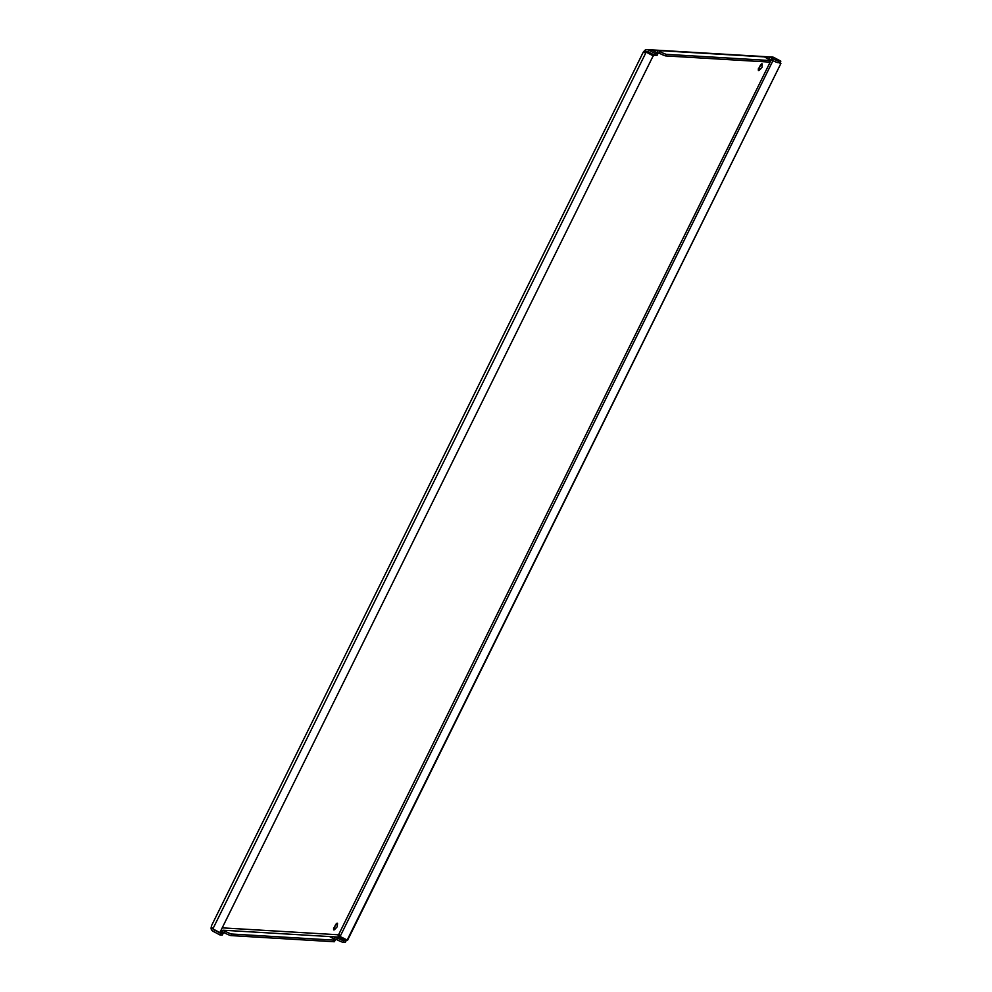 <?xml version="1.0" encoding="UTF-8"?>
<svg xmlns="http://www.w3.org/2000/svg" width="992" height="992" viewBox="0 0 992 992"><rect width="100%" height="100%" fill="white"/><g stroke="black" fill="none" stroke-linecap="round" stroke-linejoin="round"><path stroke-width="1.49" d="M336.35 924.222L334.006 927.706A3.794 0.955 -62.1 0 1 333.56 928.289M337.33 926.677L335.494 928.5A3.794 0.955 -62.1 0 1 333.783 929.926A3.794 0.955 -62.1 0 1 333.771 928.4L335.618 924.656A3.794 0.955 -62.1 0 1 337.342 923.23A3.794 0.955 -62.1 0 1 337.354 924.755L337.33 926.677M761.087 64.827L758.744 68.312A3.794 0.955 -62.1 0 1 758.297 68.894M762.067 67.295L760.232 69.105A3.794 0.955 -62.1 0 1 758.52 70.531A3.794 0.955 -62.1 0 1 758.508 69.006L760.356 65.261A3.794 0.955 -62.1 0 1 762.079 63.835A3.794 0.955 -62.1 0 1 762.092 65.36L762.067 67.295M777.889 62.595L780.072 62.719L780.84 61.157L778.658 61.033L777.889 62.595A5.84 0.645 -153.7 0 1 771.292 59.842L767.672 58.689M769.718 60.5A5.84 0.645 26.3 0 0 769.953 60.438L769.184 62A5.84 0.645 -153.7 0 1 768.949 62.062L769.718 60.5L666.574 54.349L665.806 55.912L768.949 62.062M665.806 55.912A5.84 0.645 -153.7 0 1 659.209 53.159L655.588 52.006M771.292 59.842L772.061 58.28L770.065 57.226L764.324 56.879L766.32 57.945A5.84 0.645 26.3 0 1 769.953 60.438M772.061 58.28A5.84 0.645 26.3 0 0 778.658 61.033M657.634 53.816A5.84 0.645 26.3 0 0 657.87 53.754L657.101 55.316A5.84 0.645 -153.7 0 1 656.865 55.378L657.634 53.816L655.452 53.68L648.458 49.972A3.497 3.373 -86.6 0 0 647.119 49.6L772.52 57.077A3.497 3.373 93.4 0 1 773.847 57.449L780.84 61.157M659.209 53.159L659.978 51.609L657.981 50.542L652.24 50.195L654.236 51.262A5.84 0.645 26.3 0 1 657.87 53.754M659.978 51.609A5.84 0.645 26.3 0 0 666.574 54.349M221.576 930.124L225.221 931.277A5.84 0.645 26.3 0 0 231.806 934.03L231.037 935.592L334.18 941.743L334.949 940.18A5.84 0.645 26.3 0 0 335.197 940.118A5.84 0.645 26.3 0 0 331.551 937.626L329.555 936.56L335.308 936.907L337.305 937.961A5.84 0.645 26.3 0 0 343.889 940.714L343.12 942.264L345.303 942.4L346.072 940.838L343.889 940.714M346.072 940.838L339.09 937.13A1.748 1.686 93.4 0 1 338.173 935.481L339.338 934.266M334.949 940.18L231.806 934.03M343.12 942.264A5.84 0.645 -153.7 0 1 336.536 939.523L337.305 937.961M332.903 938.37L336.536 939.523M231.037 935.592A5.84 0.645 -153.7 0 1 224.452 932.84L225.221 931.277M220.819 931.686L224.452 932.84M335.197 940.118L334.416 941.681A5.84 0.645 -153.7 0 1 334.18 941.743M647.119 49.6A3.497 3.373 -86.6 0 0 644.8 50.381L645.854 51.733L643.51 51.906L645.048 51.51L653.17 55.85L219.852 932.616L211.73 928.264L211.457 926.082L211.098 927.904L212.784 928.004M645.011 52.7L643.349 52.353M772.78 59.408L770.821 60.202L771.255 59.21M219.852 932.616L653.17 55.85M645.048 51.51L653.654 55.887M339.016 934.216L339.462 936.163L347.584 940.23L780.902 63.476L779.414 62.682M770.945 60.537L338.768 934.377L339.462 936.163M780.902 63.476L347.101 940.205M780.419 63.438L778.931 62.657M655.452 53.68L654.67 55.242L647.689 51.534A1.748 1.686 -86.6 0 0 645.854 51.733M644.8 50.381L643.833 51.497M654.67 55.242L656.865 55.378M211.098 927.904A3.497 3.373 -86.6 0 0 212.92 931.215L219.914 934.923L222.096 935.059L222.865 933.497L220.683 933.36L219.914 934.923M213.007 928.983A1.748 1.686 -86.6 0 0 213.689 929.653L220.683 933.36M222.865 933.497A5.84 0.645 26.3 0 0 223.113 933.435A5.84 0.645 26.3 0 0 220.807 931.674M223.113 933.435L222.332 934.997A5.84 0.645 -153.7 0 1 222.096 935.059M329.555 936.56L223.225 930.223L222.456 931.786M339.09 937.13L335.308 936.907L334.527 938.469M764.324 56.879L657.981 50.542L657.212 52.105M773.847 57.449L770.065 57.226L769.296 58.788M760.232 69.105L758.744 68.312M762.092 65.36L760.802 64.678M337.354 924.755L336.065 924.073M335.494 928.5L334.006 927.706M335.829 928.524L334.329 927.731M760.566 69.13L759.078 68.336M338.446 934.786L222.679 927.88M770.896 59.78L769.246 59.681M659.134 53.122L657.163 52.998M649.599 52.551L647.094 52.402M212.858 928.909L646.176 52.142M340.107 936.498L772.954 60.686M652.24 50.195L648.458 49.972M214.346 929.69L213.689 929.653M643.262 52.142L211.432 925.883"/></g></svg>
